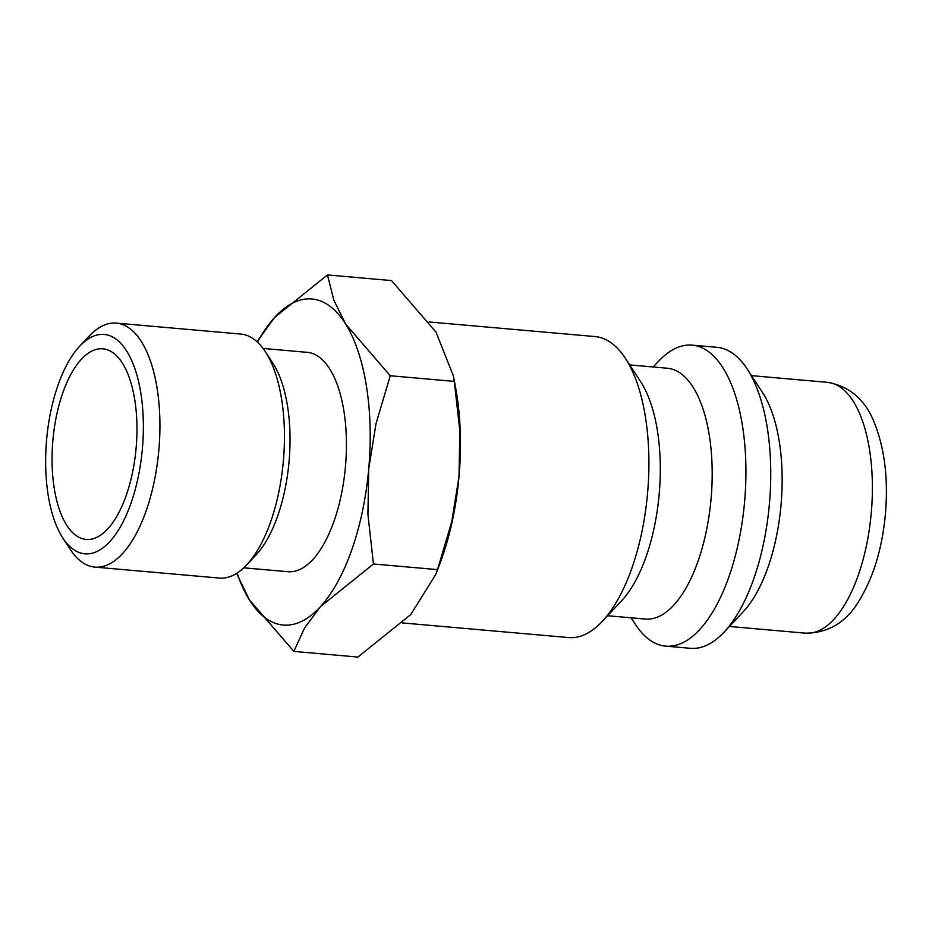 <?xml version="1.0" encoding="UTF-8"?>
<svg xmlns="http://www.w3.org/2000/svg" width="932" height="932" viewBox="0 0 932 932"><rect width="100%" height="100%" fill="white"/><g stroke="black" fill="none" stroke-linecap="round" stroke-linejoin="round"><path stroke-width="1.4" d="M568.438 637.558A151.077 65.986 -85 0 0 568.602 637.57A151.077 65.986 -85 0 0 602.188 621.446A151.077 65.986 -85 0 0 647.6 492.865A151.077 65.986 -85 0 0 625.384 358.331A151.077 65.986 -85 0 0 595.292 336.603A151.077 65.986 -85 0 0 595.129 336.58A151.077 65.986 -85 0 0 594.966 336.568M602.188 621.446L621.364 601.047A125.902 54.988 -85 0 0 659.204 493.89A125.902 54.988 -85 0 0 640.692 381.77L625.384 358.331M645.13 619.034A125.902 54.988 -85 0 0 645.27 619.046A125.902 54.988 -85 0 0 711.093 498.632A125.902 54.988 -85 0 0 667.51 368.245A125.902 54.988 -85 0 0 667.382 368.233A125.902 54.988 -85 0 0 667.242 368.222M631.081 617.799L635.379 624.37A151.077 65.986 -85 0 0 665.46 646.109A151.077 65.986 -85 0 0 665.623 646.121A151.077 65.986 -85 0 0 744.61 501.614A151.077 65.986 -85 0 0 692.313 345.155A151.077 65.986 -85 0 0 692.15 345.131A151.077 65.986 -85 0 0 658.563 361.255L653.181 366.975M690.274 648.288A151.077 65.986 -85 0 0 690.449 648.311A151.077 65.986 -85 0 0 724.036 632.187A151.077 65.986 -85 0 0 769.436 503.606A151.077 65.986 -85 0 0 747.219 369.072A151.077 65.986 -85 0 0 717.139 347.333A151.077 65.986 -85 0 0 716.964 347.321A151.077 65.986 -85 0 0 716.801 347.31M724.036 632.187L743.2 611.776A125.902 54.988 -85 0 0 781.051 504.631A125.902 54.988 -85 0 0 762.527 392.512L747.219 369.072M236.6 573.39L249.392 599.858L293.871 651.41L304.613 627.888L320.561 606.546L373.452 563.988L367.919 514.336L368.746 468.714A163.671 71.484 -85 0 0 345.76 324.196A163.671 71.484 -85 0 0 312.127 299.009A163.671 71.484 -85 0 0 274.591 317.497A163.671 71.484 -85 0 0 257.477 342.126M237.124 573.052A163.671 71.484 -85 0 0 249.392 599.858A163.671 71.484 -85 0 0 283.025 625.034A163.671 71.484 -85 0 0 320.561 606.546A163.671 71.484 -85 0 0 368.746 468.714L376.015 423.652L390.252 375.747L345.76 324.196L333.854 300.197L327.47 274.94L274.591 317.497L256.999 341.683M435.838 574.322L439.951 563.452A163.671 71.484 -85 0 0 458.998 476.671L451.74 521.722L437.504 569.627L435.838 574.322L410.814 614.503L357.923 657.06L293.871 651.41M327.47 274.94L391.533 280.59L436.013 332.142L453.395 375.911L454.303 381.398L459.837 431.05L458.998 476.671A163.671 71.484 -85 0 0 455.492 387.06L453.395 375.911M62.794 537.962L70.308 549.472A122.476 53.497 -85 0 0 94.703 567.087A122.476 53.497 -85 0 0 94.831 567.099A122.476 53.497 -85 0 0 158.859 449.958A122.476 53.497 -85 0 0 116.477 323.113A122.476 53.497 -85 0 0 116.337 323.101A122.476 53.497 -85 0 0 89.111 336.172L79.698 346.191A110.116 48.091 -85 0 0 46.6 439.904A110.116 48.091 -85 0 0 62.794 537.962A110.116 48.091 -85 0 0 84.719 553.806A110.116 48.091 -85 0 0 142.398 448.63A110.116 48.091 -85 0 0 104.302 334.448A110.116 48.091 -85 0 0 79.698 346.191M219.206 578.061A122.476 53.497 -85 0 0 219.346 578.073A122.476 53.497 -85 0 0 246.572 565.013A122.476 53.497 -85 0 0 283.386 460.769A122.476 53.497 -85 0 0 265.364 351.702A122.476 53.497 -85 0 0 240.98 334.087A122.476 53.497 -85 0 0 240.84 334.075A122.476 53.497 -85 0 0 240.712 334.064M246.572 565.013L255.985 554.994A110.116 48.091 -85 0 0 289.083 461.27A110.116 48.091 -85 0 0 272.878 363.212L265.364 351.702M307.117 352.331A110.116 48.091 95 0 1 307.245 352.343A110.116 48.091 95 0 1 307.362 352.343A110.116 48.091 95 0 1 345.469 466.384A110.116 48.091 95 0 1 287.906 571.712A110.116 48.091 95 0 1 287.79 571.7M103.021 348.824A95.681 41.789 95 0 1 136.13 447.919A95.681 41.789 95 0 1 86.105 539.442A95.681 41.789 95 0 1 86 539.43A95.681 41.789 95 0 1 52.891 440.335A95.681 41.789 95 0 1 102.904 348.813A95.681 41.789 95 0 1 103.021 348.824M454.303 381.398L390.252 375.747M437.504 569.627L373.452 563.988M805.33 633.154A125.902 54.988 -85 0 0 805.469 633.166A125.902 54.988 -85 0 0 871.269 512.903A125.902 54.988 -85 0 0 827.709 382.365A125.902 54.988 -85 0 0 827.569 382.341A125.902 54.988 -85 0 0 827.43 382.33M568.602 637.57L402.566 622.937M645.27 619.046L607.571 615.726M690.449 648.311L665.623 646.121M751.518 375.643L827.569 382.341C850.38 386.361 866.282 400.597 875.253 425.062C884.922 450.575 888.301 480.26 885.4 514.115C882.266 547.876 873.703 576.419 859.712 599.73C846.862 621.924 828.769 633.061 805.469 633.166L729.407 626.467M219.346 578.073L94.831 567.099M287.906 571.712L243.753 567.821M307.245 352.343L263.092 348.452M240.84 334.075L116.337 323.101M716.964 347.321L692.15 345.131M667.382 368.233L629.671 364.901M595.129 336.58L429.128 321.959"/></g></svg>

